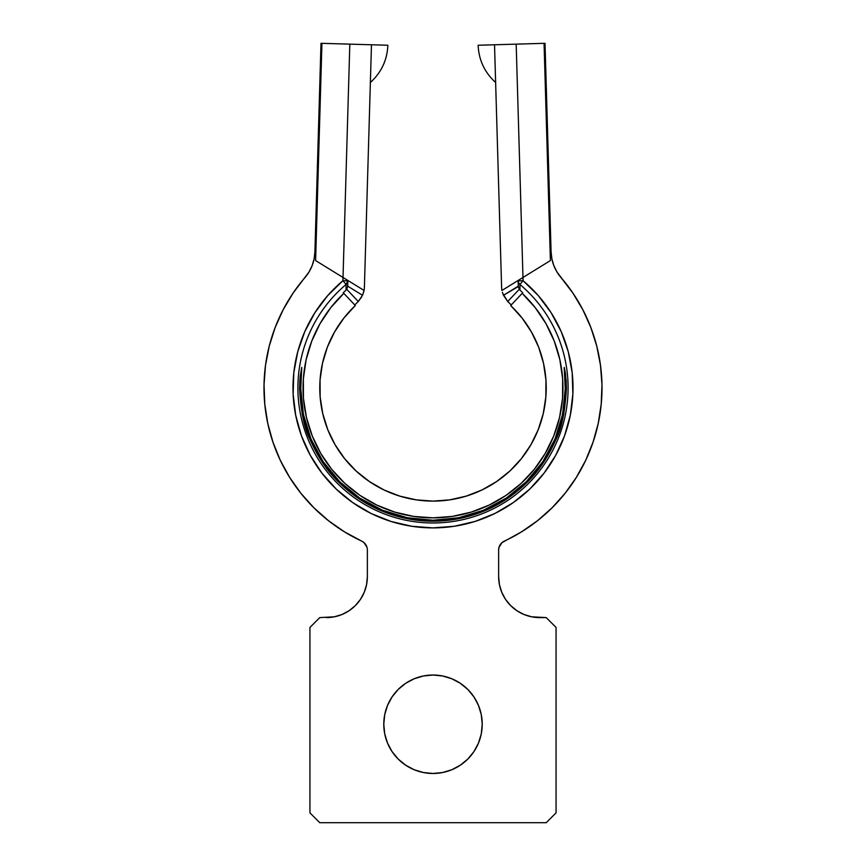 <?xml version="1.0" encoding="UTF-8"?>
<svg xmlns="http://www.w3.org/2000/svg" width="866" height="866" viewBox="0 0 866 866"><rect width="100%" height="100%" fill="white"/><g stroke="black" fill="none" stroke-linecap="round" stroke-linejoin="round"><path stroke-width="1.3" d="M442.602 675.978L451.835 678.782L442.602 675.978L433 675.025A49.221 49.221 0 0 1 482.221 724.257A49.221 49.221 0 0 1 433 773.479L423.398 772.526L433 773.479L442.602 772.526L451.835 769.733L460.344 765.176L467.802 759.06L473.929 751.601L478.476 743.093L481.28 733.859L478.476 743.093L473.929 751.601L467.802 759.06L460.344 765.176L451.835 769.733L442.602 772.526L433 773.479A49.221 49.221 0 0 1 383.779 724.257A49.221 49.221 0 0 1 433 675.025L423.398 675.978L414.165 678.782L405.656 683.328L398.198 689.444L405.656 683.328M301.433 372.813L300.783 384.807M564.632 373.614L564.231 367.379L565.476 373.603L566.407 388.52C565.097 411.556 561.644 428.497 556.037 439.343C548.254 456.977 538.598 471.32 527.069 482.373C513.928 495.19 499.53 504.77 483.877 511.102C467.359 517.836 450.396 521.202 433 521.191C415.604 521.202 398.641 517.836 382.123 511.102C366.47 504.77 352.072 495.19 338.931 482.373C327.402 471.32 317.746 456.977 309.963 439.343C304.356 428.497 300.903 411.556 299.593 388.52L300.145 376.818L301.769 367.379L300.762 388.531C301.346 403.794 302.884 415.171 305.373 422.651L310.97 438.975C318.688 456.49 328.246 470.736 339.678 481.702C352.711 494.432 366.989 503.947 382.512 510.236C398.901 516.926 415.734 520.26 433 520.25C450.266 520.26 467.099 516.926 483.488 510.236C499.011 503.947 513.289 494.432 526.322 481.702C537.754 470.736 547.312 456.49 555.03 438.975C560.551 428.291 563.961 411.48 565.238 388.531L564.177 367.79L566.169 380.455L566.407 388.52L565.238 388.52L564.87 376.829M501.89 290.478L501.609 287.458L501.89 290.478L522.977 277.477L516.179 44.144L494.529 44.772L495.633 82.497L494.529 44.772L478.129 45.248L494.529 44.772L501.609 287.458L494.529 44.772L544.065 43.332L550.397 260.558L522.977 277.477L523.075 280.703A140.011 140.011 0 0 1 534.809 483.997A140.011 140.011 0 0 1 331.191 483.997A140.011 140.011 0 0 1 342.925 280.703L346.086 284.47L342.925 280.703L343.023 277.477L357.019 286.105L315.603 260.558L321.935 43.332L349.821 44.144L342.925 280.703L347.851 280.855L346.086 284.47A135.085 135.085 0 0 0 334.763 480.619A135.085 135.085 0 0 0 531.237 480.619A135.085 135.085 0 0 0 519.914 284.47L519.968 290.078L522.718 292.784L510.691 305.536A113.219 113.219 0 0 1 433 501.111A113.219 113.219 0 0 1 355.309 305.536L343.943 317.995L334.547 331.992L327.337 347.234L322.466 363.384L320.052 380.077L320.149 396.931L322.747 413.602L327.781 429.688L335.164 444.853L344.7 458.753L356.207 471.082L369.414 481.561L384.039 489.972L399.746 496.11L416.189 499.855L433 501.111L449.811 499.855L466.254 496.11L481.961 489.972L496.586 481.561L509.793 471.082L521.3 458.753L530.836 444.853L538.219 429.688L543.253 413.602L545.851 396.931L545.948 380.077L543.534 363.384L538.663 347.234L531.453 331.992L522.057 317.995L510.691 305.536L522.176 293.358L535.231 307.657L546.013 323.732L554.294 341.226L559.88 359.758L562.651 378.918L562.543 398.273L559.566 417.401L553.775 435.869L545.309 453.275L534.354 469.231L521.148 483.39L505.982 495.417L489.203 505.062L471.18 512.12L452.301 516.407L433 517.846L413.699 516.407L394.82 512.12L376.797 505.062L360.018 495.417L344.852 483.39L331.646 469.231L320.691 453.275L312.225 435.869L306.434 417.401L303.457 398.273L303.349 378.918L306.12 359.758L311.706 341.226L319.987 323.732L330.769 307.657L343.824 293.358L355.309 305.536L343.282 292.784L346.032 290.078L346.086 284.47A135.085 135.085 0 0 0 334.763 480.619A135.085 135.085 0 0 0 531.237 480.619A135.085 135.085 0 0 0 519.914 284.47L519.968 290.078L522.718 292.784L522.176 293.358A129.954 129.954 0 0 1 525.781 478.887A129.954 129.954 0 0 1 340.219 478.887A129.954 129.954 0 0 1 343.824 293.358L343.282 292.784L346.032 290.078L346.086 284.47A4.925 4.915 -178.3 0 0 347.851 280.855L342.925 280.703L327.673 295.652L314.867 312.745L304.81 331.581L297.742 351.726L293.812 372.716L293.13 394.062L295.696 415.269L301.455 435.825L310.277 455.278L321.946 473.15L336.203 489.052L352.711 502.594L371.092 513.473L390.912 521.419L411.707 526.268L433 527.903L454.293 526.268L475.088 521.419L494.908 513.473L513.289 502.594L529.797 489.052L544.054 473.15L555.723 455.278L564.545 435.825L570.304 415.269L572.87 394.062L572.188 372.716L568.258 351.726L561.19 331.581L551.133 312.745L538.327 295.652L523.075 280.703L516.179 44.144L544.065 43.332L550.397 260.558L515.508 282.089L518.139 280.454L518.323 286.538L503.492 295.284L507.725 301.509L519.254 289.287L518.323 286.538L519.968 290.078L519.254 289.287L507.725 301.509L502.778 293.509M354.844 304.843L357.149 302.602L354.768 304.962M531.648 616.808L523.952 614.481L531.648 616.808L546.219 617.599L556.059 627.449L556.059 812.86L546.219 822.7L319.781 822.7L309.941 812.86L309.941 627.449L319.781 617.599L334.352 616.808L319.781 617.599L309.941 627.449L309.941 812.86L319.781 822.7L546.219 822.7L556.059 812.86L556.059 627.449L546.219 617.599L539.648 617.599A41.016 41.016 0 0 1 498.632 576.583L499.422 584.582L498.632 576.583L498.632 550.029L498.632 576.583M510.648 605.583L505.549 599.369L510.648 605.583L516.861 610.692L523.952 614.481M501.75 592.279L499.422 584.582L501.75 592.279L505.549 599.369M576.355 477.393L585.708 460.29L576.355 477.393L565.097 493.306L552.075 507.812L537.483 520.726L521.484 531.876L501.988 542.625L499.022 547.28L498.632 550.029A9.84 9.84 0 0 1 504.326 541.109A169 169 0 0 0 561.027 277.564L556.925 271.902L553.861 265.635L551.891 258.923L551.09 251.984L551.891 258.923L553.861 265.635L556.925 271.902L572.87 293.044L561.027 277.564A41.016 41.016 0 0 1 551.09 251.984L545.006 43.3L551.09 251.984M593.026 442.223L598.222 423.442L593.026 442.223L585.708 460.29M601.21 404.184L601.967 384.699L601.21 404.184L598.222 423.442M590.861 327.554L582.861 309.779L572.87 293.044L582.861 309.779L590.861 327.554L596.761 346.129L600.484 365.268L601.967 384.699M314.91 251.984L314.109 258.923L312.139 265.635L309.075 271.902L293.13 293.044L309.075 271.902L312.139 265.635L314.109 258.923L314.91 251.984L320.994 43.3L314.91 251.984A41.016 41.016 0 0 1 304.973 277.564A169 169 0 0 0 361.674 541.109L344.516 531.876L361.674 541.109A9.84 9.84 0 0 1 367.368 550.029L367.368 576.583L366.578 584.582L364.25 592.279L360.451 599.369L355.352 605.583L360.451 599.369L364.25 592.279L366.578 584.582L367.368 576.583L367.368 550.029M283.139 309.779L275.139 327.554L269.239 346.129L265.516 365.268L269.239 346.129L275.139 327.554L283.139 309.779L293.13 293.044M267.778 423.442L272.974 442.223L267.778 423.442L264.79 404.184L264.033 384.699L265.516 365.268M414.165 769.733L405.656 765.176L398.198 759.06L392.071 751.601L398.198 759.06L405.656 765.176L414.165 769.733L423.398 772.526M387.524 743.093L384.72 733.859L387.524 743.093L392.071 751.601M384.72 714.645L387.524 705.411L392.071 696.903L398.198 689.444L392.071 696.903L387.524 705.411L384.72 714.645L383.779 724.257L384.72 733.859M451.835 678.782L460.344 683.328L467.802 689.444L473.929 696.903L467.802 689.444L460.344 683.328L451.835 678.782M478.476 705.411L481.28 714.645L478.476 705.411L473.929 696.903M363.709 291.939L362.508 295.284L358.275 301.509L346.746 289.287L346.032 290.078L347.677 286.538L347.861 280.454L350.481 282.078L347.493 280.227L347.677 286.538L346.746 289.287L358.275 301.509L361.696 296.908M371.471 44.772L349.821 44.144L343.023 277.477L315.603 260.558L321.935 43.332L371.471 44.772L364.391 287.458L371.471 44.772L387.871 45.248L371.471 44.772L370.367 82.497L371.471 44.772L387.871 45.248C387.189 60.09 381.354 72.506 370.367 82.497M501.934 290.456L518.604 280.173M511.059 304.735L508.851 302.602L511.059 304.735M334.352 616.808L342.048 614.481L349.139 610.692L355.352 605.583M366.978 547.28L364.012 542.625L361.674 541.109M344.516 531.876L328.517 520.726L313.925 507.812L300.903 493.306L289.645 477.393L280.292 460.29L272.974 442.223M481.28 733.859L482.221 724.257L481.28 714.645M300.762 388.531L303.381 414.251L310.97 438.975L323.224 461.751L339.678 481.702L359.693 498.08L382.512 510.236L407.269 517.727L433 520.25L458.731 517.727L483.488 510.236L506.307 498.08L526.322 481.702L542.776 461.751L555.03 438.975L562.619 414.251L565.238 388.531L566.407 388.52L563.723 414.446L556.037 439.343L543.664 462.282L527.069 482.373L506.881 498.859L483.877 511.102L458.937 518.647L433 521.191L407.063 518.647L382.123 511.102L359.119 498.859L338.931 482.373L322.336 462.282L309.963 439.343L302.277 414.446L299.593 388.52L300.762 388.52L299.593 388.52L299.831 380.466L301.769 367.379M364.066 290.456L350.503 282.089L364.11 290.478L357.019 286.105L364.11 290.478L364.391 287.458M362.508 295.284L347.688 286.137L362.508 295.284L364.001 290.716M511.254 44.285L494.854 44.761M371.146 44.761L354.746 44.285M523.075 280.703L518.149 280.855L523.075 280.703L519.914 284.47L523.075 280.703M518.647 282.846L518.149 280.855A4.925 4.915 178.3 0 0 519.914 284.47L518.647 282.846M502.399 292.34L503.492 295.284L518.312 286.137L518.139 280.454L521.386 278.462M344.614 278.462L347.396 280.173M508.851 302.602L507.725 301.509L508.851 302.602M358.275 301.509L357.149 302.602L358.275 301.509M551.101 252.038A41.016 41.016 0 0 0 551.88 258.891M551.902 258.966A41.016 41.016 0 0 0 561.016 277.564M367.368 576.583A41.016 41.016 0 0 1 326.352 617.599M495.633 82.497C484.646 72.506 478.811 60.09 478.129 45.248"/></g></svg>

